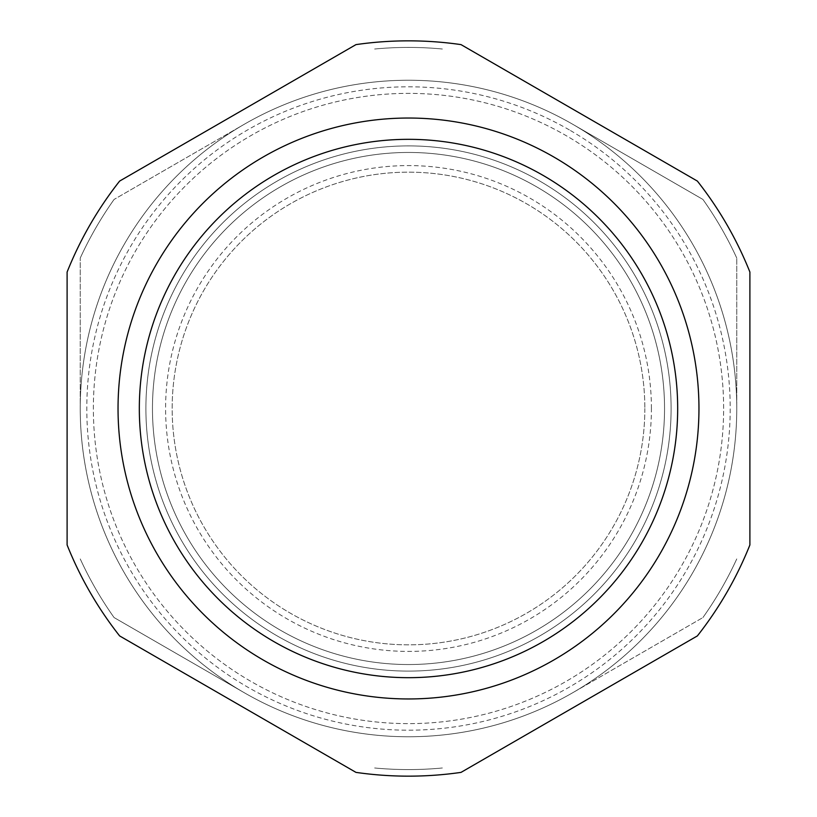 <?xml version="1.0" encoding="UTF-8"?>
<svg xmlns="http://www.w3.org/2000/svg" width="817" height="817" viewBox="0 0 817 817"><rect width="100%" height="100%" fill="white"/><g stroke="black" fill="none" stroke-linecap="round" stroke-linejoin="round"><path stroke-width="0.61" stroke-dasharray="4.08 3.06" d="M175.389 273.909A269.171 269.171 0 0 0 408.5 677.671A269.171 269.171 0 0 0 641.611 273.909A269.171 269.171 0 0 0 175.389 273.909M145.896 408.5A262.604 262.604 0 0 0 539.802 635.922A262.604 262.604 0 0 0 539.802 181.078A262.604 262.604 0 0 0 145.896 408.5A262.604 262.604 0 0 1 408.5 145.896A262.604 262.604 0 0 1 671.104 408.5A262.604 262.604 0 0 1 408.5 671.104A262.604 262.604 0 0 1 145.896 408.5M644.848 408.5A236.348 236.348 0 0 1 290.331 613.179A236.348 236.348 0 0 1 290.331 203.821A236.348 236.348 0 0 1 644.848 408.5A236.348 236.348 0 0 0 290.331 203.821A236.348 236.348 0 0 0 290.331 613.179A236.348 236.348 0 0 0 644.848 408.5M641.611 543.091A269.171 269.171 0 0 0 408.5 139.329A269.171 269.171 0 0 0 175.389 543.091A269.171 269.171 0 0 0 641.611 543.091M723.627 408.5A315.127 315.127 0 0 0 250.931 135.591A315.127 315.127 0 0 0 250.931 681.409A315.127 315.127 0 0 0 723.627 408.5A315.127 315.127 0 0 0 250.931 135.591A315.127 315.127 0 0 0 250.931 681.409A315.127 315.127 0 0 0 723.627 408.5M572.625 124.215L702.906 199.43L572.625 124.215A328.26 328.26 0 0 0 244.375 124.215L114.094 199.43L244.375 124.215A328.26 328.26 0 0 0 80.24 408.5L80.24 258.07L80.24 408.5A328.26 328.26 0 0 0 244.375 692.785L114.094 617.57L244.375 692.785A328.26 328.26 0 0 0 572.625 692.785L702.906 617.57L572.625 692.785A328.26 328.26 0 0 0 736.76 408.5L736.76 258.07L736.76 408.5A328.26 328.26 0 0 0 244.375 124.215A328.26 328.26 0 0 0 244.375 692.785A328.26 328.26 0 0 0 736.76 408.5A328.26 328.26 0 0 0 572.625 124.215A328.26 328.26 0 0 1 692.785 572.625A328.26 328.26 0 0 1 244.375 692.785A328.26 328.26 0 0 1 124.215 244.375A328.26 328.26 0 0 1 572.625 124.215M114.094 199.43A361.083 361.083 0 0 0 80.24 258.07A361.083 361.083 0 0 1 114.094 199.43M80.24 558.93A361.083 361.083 0 0 0 114.094 617.57A361.083 361.083 0 0 1 80.24 558.93M374.646 767.99A361.083 361.083 0 0 0 442.354 767.99A361.083 361.083 0 0 1 374.646 767.99M702.906 617.57A361.083 361.083 0 0 0 736.76 558.93A361.083 361.083 0 0 1 702.906 617.57M442.354 49.01A361.083 361.083 0 0 0 374.646 49.01A361.083 361.083 0 0 1 442.354 49.01M736.76 258.07A361.083 361.083 0 0 0 702.906 199.43A361.083 361.083 0 0 1 736.76 258.07M152.462 408.5A256.038 256.038 0 0 0 536.524 630.234A256.038 256.038 0 0 0 536.524 186.766A256.038 256.038 0 0 0 152.462 408.5M671.104 408.5A262.604 262.604 0 0 0 277.198 181.078A262.604 262.604 0 0 0 277.198 635.922A262.604 262.604 0 0 0 671.104 408.5M651.415 408.5A242.915 242.915 0 0 0 287.043 198.133A242.915 242.915 0 0 0 287.043 618.867A242.915 242.915 0 0 0 651.415 408.5M664.538 408.5A256.038 256.038 0 0 0 280.476 186.766A256.038 256.038 0 0 0 280.476 630.234A256.038 256.038 0 0 0 664.538 408.5A256.038 256.038 0 0 0 280.476 186.766A256.038 256.038 0 0 0 280.476 630.234A256.038 256.038 0 0 0 664.538 408.5M692.785 572.625A328.26 328.26 0 0 0 408.5 80.24A328.26 328.26 0 0 0 124.215 572.625A328.26 328.26 0 0 0 692.785 572.625M461.023 44.618L697.371 181.078A367.65 367.65 0 0 1 749.894 272.041L749.894 544.959A367.65 367.65 0 0 1 697.371 635.922L461.023 772.382A367.65 367.65 0 0 1 355.977 772.382L119.629 635.922A367.65 367.65 0 0 1 67.106 544.959L67.106 272.041A367.65 367.65 0 0 1 119.629 181.078L355.977 44.618A367.65 367.65 0 0 1 461.023 44.618M569.347 129.903A321.694 321.694 0 0 0 86.806 408.5A321.694 321.694 0 0 0 569.347 687.097A321.694 321.694 0 0 0 569.347 129.903"/><path stroke-width="1.23" d="M697.371 181.078L461.023 44.618A367.65 367.65 0 0 0 355.977 44.618L119.629 181.078A367.65 367.65 0 0 0 67.106 272.041L67.106 544.959A367.65 367.65 0 0 0 119.629 635.922L355.977 772.382A367.65 367.65 0 0 0 461.023 772.382L697.371 635.922A367.65 367.65 0 0 0 749.894 544.959L749.894 272.041A367.65 367.65 0 0 0 697.371 181.078M660.044 553.732A290.464 290.464 0 0 0 408.5 118.036A290.464 290.464 0 0 0 156.956 553.732A290.464 290.464 0 0 0 660.044 553.732M641.611 543.091A269.171 269.171 0 0 0 408.5 139.329A269.171 269.171 0 0 0 175.389 543.091A269.171 269.171 0 0 0 641.611 543.091"/></g></svg>
